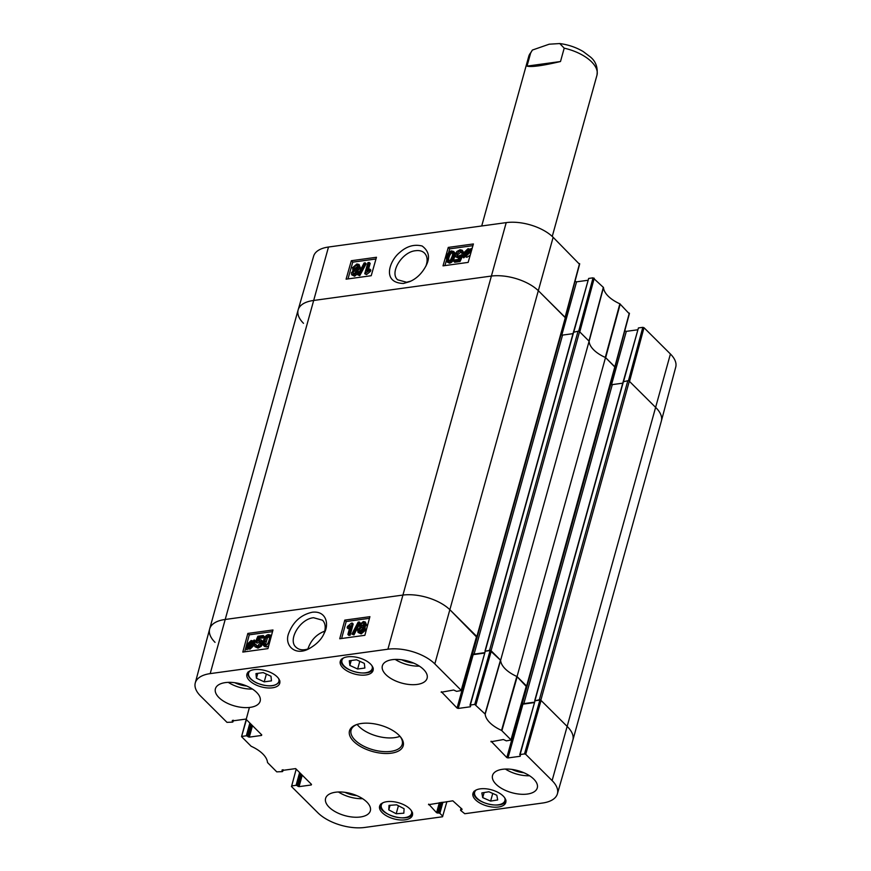<?xml version="1.0" encoding="UTF-8"?>
<svg xmlns="http://www.w3.org/2000/svg" width="871" height="871" viewBox="0 0 871 871"><rect width="100%" height="100%" fill="white"/><g stroke="black" fill="none" stroke-linecap="round" stroke-linejoin="round"><path stroke-width="1.31" d="M477.025 636.984L565.497 317.959A1.111 0.544 -164.5 0 0 565.333 317.545L538.67 291.023A35.384 17.42 -164.5 0 0 490.994 276.107L313.277 300.517A35.384 17.42 -164.5 0 0 298.132 309.913L209.661 628.938A35.384 17.42 15.5 0 1 224.805 619.531L402.522 595.122A35.384 17.42 15.5 0 1 450.198 610.038L476.862 636.559A1.111 0.544 15.5 0 1 477.025 636.984A1.111 0.544 15.5 0 1 476.579 637.278M560.913 334.497L561.055 334.638A1.111 0.544 -164.5 0 0 562.546 335.095L572.998 333.658M573.564 332.243L578.05 331.23L489.578 650.245A1.111 0.544 15.5 0 1 491.07 650.713L500.64 660.229L589.112 341.203L579.542 331.688A1.111 0.544 -164.5 0 0 578.05 331.23M589.112 341.203A28.754 14.154 -164.5 0 0 605.519 357.546L517.047 676.56L526.617 686.076A1.111 0.544 15.5 0 1 526.781 686.49A1.111 0.544 15.5 0 1 526.334 686.784M526.781 686.49L615.253 367.475A1.111 0.544 -164.5 0 0 615.089 367.061L605.519 357.546M610.669 384.002L610.811 384.144A1.111 0.544 -164.5 0 0 612.302 384.612L622.754 383.175M623.32 381.759L627.817 380.736L539.345 699.761A1.111 0.544 15.5 0 1 540.837 700.219L567.489 726.752A35.384 17.42 15.5 0 1 572.868 740.143L661.339 421.129A35.384 17.42 -164.5 0 0 655.961 407.726L629.308 381.204A1.111 0.544 -164.5 0 0 627.817 380.736M539.345 699.761L534.87 700.796M534.315 702.189L523.83 703.626A1.111 0.544 15.5 0 1 522.339 703.169L521.816 702.647M517.047 676.56A28.754 14.154 15.5 0 1 500.64 660.229M489.578 650.245L485.103 651.279M484.559 652.684L474.074 654.121A1.111 0.544 15.5 0 1 472.583 653.653L472.049 653.13M215.039 642.341A35.384 17.42 15.5 0 1 209.661 628.938M560.499 61.525C542.6 65.739 531.441 67.263 527.009 66.12L530.711 52.772L532.366 50.061L549.198 44.203L559.77 43.55L564.201 48.166L560.499 61.525L527.009 66.12M410.796 281.115L406.594 282.248L397.677 279.809C389.206 272.775 402.13 251.763 415.609 250.717C419.397 250.217 422.381 251.022 424.536 253.145C427.465 256.324 427.901 260.69 425.843 266.254M629.167 313.647L619.858 303.805A29.309 14.437 15.5 0 1 603.494 287.517L593.053 277.827L578.671 331.263M624.812 330.664L526.617 686.076M611.562 384.547L626.314 331.35L625.128 330.98M626.314 331.35L637.594 329.804M623.614 381.313L638.421 327.942L623.277 381.422M638.421 327.942L642.809 327.344L628.427 380.769M644.007 327.714L629.537 381.444L655.961 407.726A35.384 17.42 15.5 0 1 661.361 421.041L675.733 367.105A34.829 17.148 -164.5 0 0 670.42 353.996L644.007 327.714L642.809 327.344M579.4 264.131L553.139 237.293A34.829 17.148 -164.5 0 0 506.214 222.617L328.498 247.026A34.829 17.148 -164.5 0 0 313.614 256.194L298.165 309.836A35.384 17.42 15.5 0 1 313.277 300.517L490.994 276.107A35.384 17.42 15.5 0 1 538.67 291.023L565.225 317.643M575.045 281.148L565.355 317.567M561.806 335.03L576.558 281.834L575.361 281.464M576.558 281.834L587.827 280.288M573.858 331.797L588.665 278.437L573.521 331.905M588.665 278.437L593.053 277.827M594.24 278.197L579.781 331.927L588.97 341.073L603.353 287.267M303.511 323.315A35.384 17.42 15.5 0 1 298.165 309.836M620.206 304.033L605.661 357.676L614.98 367.159M603.494 287.517L589.112 341.334A28.754 14.154 -164.5 0 0 605.301 357.448L619.858 303.805M369.228 262.465L366.767 271.11L369.87 269.117L369.5 270.435L364.742 273.755L367.91 262.639L369.228 262.465L370.175 263.412L368.302 269.999M369.5 270.435L370.447 271.382L370.817 270.075L369.87 269.117M370.447 271.382L366.549 274.594L365.602 273.636M366.549 274.594L364.742 273.755M358.819 274.703L357.752 274.844L364.122 262.988L365.189 262.835L358.819 274.703L359.767 275.661L357.752 274.844M359.767 275.661L366.136 263.793L365.189 262.835M353.964 274.158L352.722 272.634L354.943 270.696L356.01 270.957L356.195 272.231L353.964 274.158L352.929 273.897M356.283 271.632L353.593 274.18M358.079 267.059L355.303 269.575L353.974 269.237L353.724 267.615L356.533 265.1L357.85 265.437L358.079 267.059M358.155 266.069L354.671 268.573L354.595 269.564M353.593 270.38L352.363 267.822L356.86 263.978L359.059 264.49L359.44 266.885L356.587 269.966L357.567 271.992L353.67 275.269L351.71 274.822L351.361 272.819L353.593 270.38L352.646 269.912L353.582 270.87M359.059 264.49L360.387 267.843L357.524 270.925L358.514 272.95L354.617 276.227L351.71 274.822M356.587 269.966L358.286 271.327M464.417 254.626L464.526 252.83L467.825 249.552L469.251 249.933L464.417 254.626M468.772 250.5L465.473 253.788M464.679 255.083L469.523 250.38L469.425 252.187L466.105 255.508L464.679 255.083M469.36 252.416L466.181 255.497M462.806 256.901L463.546 252.993L468.032 248.714L470.024 249.182L471.483 248.475L470.34 249.596L470.416 252.035L465.876 256.346L463.895 255.845L462.806 256.901L463.742 257.86L462.436 256.542M471.625 250.217L470.34 249.596M470.177 255.301L466.823 257.304L463.895 255.845M464.842 256.803L463.742 257.86M461.249 252.666L460.944 251.164L459.768 250.859L456.72 253.886L456.927 255.747L458.298 256.074L461.761 254.724L459.104 260.56L453.747 261.289L454.118 259.994L458.418 259.406L459.844 256.357L457.613 257.326L455.653 256.814L455.283 254.201L456.872 251.479L460.084 249.748L462.229 250.249L462.664 252.361L461.249 252.666L462.185 253.624L463.448 253.352M461.249 251.806L457.667 254.833L457.547 256.074M459.104 260.56L460.051 261.507L462.708 255.682L461.761 254.724M460.051 261.507L454.695 262.247L453.747 261.289M458.973 258.197L455.653 256.814M463.492 253.189L462.664 252.361M462.229 250.249L463.688 252.557M448.783 261.071C447.367 261.572 447.073 260.157 447.912 256.836C448.979 253.494 450.122 251.893 451.352 252.013C452.757 251.523 453.051 252.938 452.212 256.248L450.47 260.081L447.77 260.788M452.702 252.971L452.289 252.971C451.058 252.851 449.915 254.452 448.859 257.794L448.369 261.082M452.289 252.971L451.352 252.013L452.354 252.307M448.456 262.193L446.616 261.746L446.551 257.032C447.618 253.276 449.327 251.229 451.668 250.902L453.791 251.708L453.573 256.063C452.495 259.841 450.797 261.877 448.456 262.193L449.392 263.151L446.616 261.746M454.727 252.666L453.519 251.349L454.727 252.666L454.52 257.021C453.443 260.788 451.733 262.835 449.392 263.151M375.978 258.97L352.755 262.16L347.986 278.905M472.92 245.655L449.686 248.845L448.565 252.764M446.213 261.06L444.918 265.59M376.468 257.272L371.22 275.715L346.092 279.166L351.329 260.723L376.468 257.272M351.329 260.723L352.755 262.16M473.399 243.956L468.152 262.4L443.023 265.851L448.271 247.408L473.399 243.956M448.271 247.408L449.686 248.845M403.513 283.467L409.642 281.66C416.697 278.655 422.283 273.146 426.376 265.122C430.198 257.348 428.793 250.979 422.152 246.014C414.258 244.054 406.811 246.177 399.833 252.383C389.533 260.527 381.378 282.835 403.513 283.467M307.877 649.026C310.871 640.218 316.489 634.262 324.731 631.159M282.933 769.812L282.335 771.63L276.76 771.858L267.506 762.539A29.309 14.437 -164.5 0 0 251.142 746.262L241.55 736.637L246.439 719.653M282.585 771.064L282.15 769.92M311.448 784.325L311.263 784.967L311.513 784.401L295.639 768.603L281.986 770.476M311.263 784.967L299.058 786.644L302.237 775.168M301.224 774.167L297.871 786.273L299.058 786.644M297.871 786.273L297.272 785.686L300.637 773.568M299.613 772.566L296.086 785.304L297.272 785.686M296.086 785.304L291.687 785.914L296.194 769.158M446.91 801.625L442.522 816.769L364.786 827.45A34.829 17.148 15.5 0 1 317.861 812.774L291.447 786.48L291.687 785.914M442.762 816.203L439.866 813.318L442.958 802.158M441.608 802.343L438.668 812.948L439.866 813.318M438.668 812.948L437.775 813.068L440.715 802.474M439.365 802.659L436.578 812.697L437.775 813.068M436.578 812.697L428.674 804.129M462 809.126L461.826 809.769L462.076 809.192L452.822 800.808L428.521 804.684M461.826 809.769L460.933 809.888L461.325 808.451M524.505 753.938L520.118 754.536L535.034 700.752L539.878 700.088L524.505 753.938L525.703 754.308L552.116 780.601A34.829 17.148 15.5 0 1 557.386 793.862A34.829 17.148 15.5 0 1 542.502 803.04L464.776 813.721L460.683 810.466L460.933 809.888M520.39 755.636L520.118 754.536M520.216 756.268L508.011 757.944L522.927 704.16L521.74 703.779L506.824 757.574L508.011 757.944M506.824 757.574L491.092 741.221M474.749 704.421L470.351 705.031L485.267 651.236L490.123 650.572L474.749 704.421L485.191 714.122A29.309 14.437 -164.5 0 0 501.554 730.399L511.146 740.023L506.367 740.862L503.394 739.533L490.939 741.776M470.634 706.12L470.351 705.031M470.46 706.762L458.255 708.439L473.171 654.644L471.973 654.273L457.057 708.058L458.255 708.439M457.057 708.058L441.336 691.716M233.178 720.295L232.579 722.124L226.993 722.353L200.58 696.06A34.829 17.148 15.5 0 1 195.267 682.962A34.829 17.148 15.5 0 1 210.194 673.621L387.911 649.211A34.829 17.148 15.5 0 1 434.825 663.887L461.38 690.518L456.611 691.356L453.639 690.017L441.183 692.26M232.829 721.547L232.383 720.404M261.681 734.819L261.507 735.451L261.746 734.884L245.872 719.087L232.23 720.959M261.507 735.451L249.302 737.127L252.481 725.663M251.469 724.65L248.104 736.757L249.302 737.127M248.104 736.757L247.516 736.169L250.87 724.062M249.857 723.05L246.319 735.799L247.516 736.169M246.319 735.799L241.931 736.398M365.798 674.981A17.028 8.383 15.5 0 1 347.856 671.389A17.028 8.383 15.5 0 1 340.267 661.35A17.028 8.383 15.5 0 1 358.917 657.823A17.028 8.383 15.5 0 1 373.082 670.452A17.028 8.383 15.5 0 1 365.798 674.981M498.484 807.014A17.028 8.383 15.5 0 1 480.542 803.41A17.028 8.383 15.5 0 1 472.953 793.383A17.028 8.383 15.5 0 1 491.603 789.855A17.028 8.383 15.5 0 1 505.779 802.485A17.028 8.383 15.5 0 1 498.484 807.014M405.146 819.829A17.028 8.383 15.5 0 1 387.203 816.236A17.028 8.383 15.5 0 1 379.614 806.208A17.028 8.383 15.5 0 1 398.265 802.67A17.028 8.383 15.5 0 1 412.429 815.31A17.028 8.383 15.5 0 1 405.146 819.829M272.449 687.807A17.028 8.383 15.5 0 1 254.506 684.203A17.028 8.383 15.5 0 1 246.918 674.176A17.028 8.383 15.5 0 1 265.568 670.648A17.028 8.383 15.5 0 1 279.743 683.278A17.028 8.383 15.5 0 1 272.449 687.807M417.165 684.432A23.223 11.432 15.5 0 1 392.701 679.522A23.223 11.432 15.5 0 1 382.358 665.847A23.223 11.432 15.5 0 1 407.791 661.035A23.223 11.432 15.5 0 1 427.106 678.259A23.223 11.432 15.5 0 1 417.165 684.432M527.347 794.058A23.223 11.432 15.5 0 1 502.883 789.148A23.223 11.432 15.5 0 1 492.54 775.473A23.223 11.432 15.5 0 1 517.962 770.661A23.223 11.432 15.5 0 1 537.287 787.885A23.223 11.432 15.5 0 1 527.347 794.058M360.409 816.987A23.223 11.432 15.5 0 1 335.934 812.077A23.223 11.432 15.5 0 1 325.591 798.402A23.223 11.432 15.5 0 1 351.024 793.59A23.223 11.432 15.5 0 1 370.338 810.814A23.223 11.432 15.5 0 1 360.409 816.987M250.227 707.361A23.223 11.432 15.5 0 1 225.763 702.451A23.223 11.432 15.5 0 1 215.409 688.776A23.223 11.432 15.5 0 1 240.842 683.964A23.223 11.432 15.5 0 1 260.157 701.188A23.223 11.432 15.5 0 1 250.227 707.361M361.421 723.474A27.861 13.718 -164.5 0 0 356.283 724.705A27.861 13.718 -164.5 0 0 355.814 743.301A27.861 13.718 -164.5 0 0 391.384 753.165A27.861 13.718 -164.5 0 0 400.562 736.986A27.861 13.718 -164.5 0 0 361.421 723.474M271.001 676.255L271.458 680.861L264.218 681.851L256.422 678.204L255.965 673.599L263.205 672.597L271.001 676.255M256.422 678.204L257.772 673.348M264.218 681.851L266.374 674.089M490.623 801.102L482.708 797.618L481.848 792.926L488.914 791.761L496.829 795.245L497.689 799.937L490.623 801.102L492.746 793.448M482.708 797.618L484.124 792.556M357.643 669.026L349.848 665.433L349.293 660.784L356.533 659.783L364.318 663.375L364.873 668.024L357.643 669.026L359.788 661.285M349.848 665.433L351.209 660.512M389.021 805.381L396.664 804.826L404.079 808.702L403.839 813.198L396.196 813.754L388.782 809.878L389.021 805.381M388.782 809.878L390.056 805.305M396.196 813.754L398.417 805.74M476.459 636.886L450.198 610.038A35.384 17.42 -164.5 0 0 402.522 595.122L224.805 619.531A35.384 17.42 -164.5 0 0 209.639 629.025L195.267 682.962M473.171 654.644L484.439 653.098M485.267 651.236L469.981 705.26M526.215 686.392L516.83 676.462A28.754 14.154 15.5 0 1 500.64 660.349L490.123 650.572M522.927 704.16L534.206 702.614M535.034 700.752L519.737 754.776M557.386 793.862L572.835 740.23A35.384 17.42 -164.5 0 0 567.489 726.752L541.065 700.458L539.878 700.088M347.877 634.48L350.251 625.726L347.159 627.741L347.518 626.412L351.383 623.179L352.243 623.059L349.206 634.295L347.877 634.48L348.836 635.405L350.153 635.231L349.206 634.295M349.696 627.773L348.106 628.677L347.159 627.741M350.153 635.231L353.19 623.995L352.243 623.059M358.166 622.112L359.233 621.959L352.984 633.957L351.917 634.099L358.166 622.112M352.984 633.957L353.942 634.883L360.18 622.896L359.233 621.959M353.942 634.883L351.917 634.099M364.361 623.582L361.694 626.184M363.98 623.592L363.033 622.667L364.296 624.213L362.096 626.173L361.03 625.922L360.823 624.616L363.033 622.667L364.056 622.917M363.403 628.241L359.941 630.767L359.886 631.823M358.994 629.842L361.748 627.305L363.065 627.632L363.349 629.287L360.561 631.834L359.255 631.497L358.994 629.842L359.941 630.767M363.457 626.489L364.709 629.091L360.246 632.956L358.068 632.455L357.633 630.016L360.452 626.902L359.451 624.845L363.316 621.546L365.265 621.981L365.657 624.028L363.457 626.489L365.341 627.882M365.265 621.981L366.604 624.964L364.405 627.425L365.668 630.016L361.204 633.892L358.068 632.455M360.452 626.902L359.701 626.51L360.659 627.436M252.634 642.254L252.536 644.061L249.28 647.382L247.843 646.99L252.634 642.254M252.481 644.268L249.346 647.371M252.361 641.785L247.571 646.532L247.636 644.703L250.924 641.361L252.361 641.785M251.882 642.286L248.594 645.64M254.223 639.945L253.526 643.898L249.073 648.231L247.081 647.741L245.622 648.46L246.765 647.338L246.656 644.856L251.153 640.512L253.145 641.012L254.223 639.945L255.541 641.241L254.593 640.316M255.541 641.241L254.408 642.363L253.461 641.437M254.408 642.363L254.474 644.834L250.031 649.156L247.081 647.741M248.028 648.677L246.95 649.744L245.992 648.819M246.95 649.744L245.622 648.46M255.834 644.235L256.161 645.77L257.326 646.064L260.353 643.016L260.102 641.11L258.741 640.795L255.29 642.156L257.881 636.266L263.238 635.525L262.879 636.843L258.589 637.43L257.195 640.512L259.416 639.532L261.354 640.033L261.79 642.7L260.222 645.455L257.032 647.197L254.898 646.707L254.408 644.551L255.834 644.235L256.793 646.075M260.44 641.731L257.435 643.081L256.477 642.156M257.435 643.081L255.29 642.156M262.879 636.843L263.837 637.768L264.185 636.451L263.238 635.525M263.837 637.768L259.536 638.356L258.589 637.43M259.536 638.356L258.97 639.619M261.354 640.033L262.313 640.958L262.737 643.625L261.169 646.38L257.979 648.122L254.898 646.707M269.575 636.679L267.495 637.681L265.339 644.921M269.161 636.679L268.214 635.754C269.629 635.253 269.934 636.679 269.128 640.033C268.105 643.419 266.983 645.041 265.753 644.91C264.338 645.411 264.033 643.985 264.838 640.631L266.537 636.755L269.226 636.037M265.753 644.91L264.751 644.638M269.651 642.286L265.448 646.042L263.314 645.226L263.478 640.816C264.512 636.995 266.188 634.937 268.529 634.621L270.358 635.057L270.957 637.441M271.306 635.982L270.358 635.057M268.66 645.934L266.395 646.968L264.261 646.151M264.555 646.532L263.314 645.226M369.467 618.312L346.201 621.513L341.617 638.508M272.525 631.627L249.269 634.817L244.675 651.824M344.774 620.119L369.914 616.668L364.873 635.307L339.734 638.759L344.774 620.119L346.201 621.513M247.843 633.424L272.971 629.973L267.93 648.623L242.802 652.074L247.843 633.424L249.269 634.817M309.945 648.253C304.055 650.648 299.406 650.299 295.998 647.207C287.441 639.989 300.06 618.867 313.56 617.724L322.531 620.217C325.133 622.95 325.83 626.75 324.622 631.606L323.827 634.001M312.341 612.226C301.192 614.654 293.342 621.578 288.813 632.999C283.739 645.03 294.888 656.386 308.737 648.862C316.511 644.54 321.715 639.238 324.328 632.956C329.271 624.05 326.19 610.604 312.341 612.226M401.749 659.783A17.801 8.764 -164.5 0 0 413.605 663.071M395.216 659.423A23.223 11.432 -164.5 0 0 419.387 666.13M234.8 682.712A17.801 8.764 -164.5 0 0 246.656 686M228.278 682.352A23.223 11.432 -164.5 0 0 252.438 689.059M344.981 792.338A17.801 8.764 -164.5 0 0 356.838 795.626M338.449 791.989A23.223 11.432 -164.5 0 0 362.619 798.685M511.93 769.409A17.801 8.764 -164.5 0 0 523.787 772.708M505.398 769.06A23.223 11.432 -164.5 0 0 529.568 775.756M400.116 736.463A26.533 13.065 15.5 0 1 402.228 744.313A26.533 13.065 15.5 0 1 373.169 749.811A26.533 13.065 15.5 0 1 351.078 730.127A26.533 13.065 15.5 0 1 356.936 724.487M357.132 724.422A26.533 13.065 -164.5 0 0 399.985 736.311M491.07 650.713L579.542 331.688M573.749 331.818L485.278 650.833M565.333 317.545L476.862 636.559M540.837 700.219L629.308 381.204M552.116 780.601L670.42 353.996M610.811 384.144L522.339 703.169M612.302 384.612L523.83 703.626M623.505 381.324L535.034 700.349M561.055 334.638L472.583 653.653M562.546 335.095L474.074 654.121M434.825 663.887L553.139 237.293M387.911 649.211L506.214 222.617M210.194 673.621L328.498 247.026M559.77 43.55C568.317 44.704 576.112 47.35 583.167 51.52L590.32 56.909C595.797 61.362 598.007 67.481 596.951 75.244A35.384 17.42 -164.5 0 0 564.201 48.166M530.711 52.772A35.384 17.42 -164.5 0 0 528.762 56.332L532.366 50.061M353.67 273.592L352.722 272.634M355.891 271.654L354.943 270.696M354.671 268.573L353.724 267.615M357.48 266.047L356.533 265.1M354.617 276.227L353.67 275.269M358.514 272.95L357.567 271.992M360.387 267.843L359.44 266.885M465.375 253.69L464.526 252.83M468.718 250.456L467.825 249.552M470.95 252.579L470.416 252.035M466.823 257.304L465.876 256.346M460.715 251.817L459.768 250.859M457.667 254.833L456.72 253.886M458.549 258.284L457.613 257.326M448.859 257.794L447.912 256.836M454.52 257.021L453.573 256.063M579.553 263.586L565.094 317.305M629.308 313.092L614.85 366.822M278.666 678.629A15.7 7.73 15.5 0 1 273.091 685.455A15.7 7.73 15.5 0 1 256.858 682.918A15.7 7.73 15.5 0 1 250.238 670.746M504.701 797.836A15.7 7.73 15.5 0 1 492.159 804.793A15.7 7.73 15.5 0 1 474.575 794.102A15.7 7.73 15.5 0 1 476.274 789.953M473.911 791.641A16.582 8.166 -164.5 0 0 473.933 793.231M372.004 665.814A15.7 7.73 15.5 0 1 359.2 672.728A15.7 7.73 15.5 0 1 341.846 661.786A15.7 7.73 15.5 0 1 343.577 657.921M341.225 659.608A16.582 8.166 -164.5 0 0 341.192 660.893M411.352 810.661A15.7 7.73 15.5 0 1 411.7 812.632A15.7 7.73 15.5 0 1 392.56 816.16A15.7 7.73 15.5 0 1 382.924 802.779M361.77 625.541L360.823 624.616M362.695 628.231L361.748 627.305M366.604 624.964L365.657 624.028M365.668 630.016L364.709 629.091M361.204 633.892L360.246 632.956M248.529 645.574L247.636 644.703M251.871 642.275L250.924 641.361M254.67 643.429L253.711 642.493M254.376 644.736L253.526 643.898M250.031 649.156L249.073 648.231M248.856 649.124L247.897 648.198M259.689 641.72L258.741 640.795M262.737 643.625L261.79 642.7M261.169 646.38L260.222 645.455M257.979 648.122L257.032 647.197M267.495 637.681L266.537 636.755M265.786 641.557L264.838 640.631M266.395 646.968L265.448 646.042M500.498 660.087L485.049 713.861M485.191 714.122L500.64 660.349M475.936 704.802L491.309 650.942M516.83 676.462L501.554 730.399M501.903 730.627L517.189 676.691M526.378 685.836L511.005 739.686M525.703 754.308L541.065 700.458M476.622 636.331L461.249 690.18M534.75 700.524L623.222 381.509M573.466 331.993L484.995 651.018M528.762 56.332L481.717 225.981M596.951 75.244L552.247 236.444M565.268 317.49L579.694 263.913M615.024 366.996L629.45 313.429M247.963 672.064C247.244 676.048 250.151 679.685 256.695 682.984C268.606 687.437 276.357 686.762 279.929 680.937M473.998 791.282L473.911 793.514C474.782 803.672 504.516 809.943 505.964 800.144M341.312 659.249L341.171 661.154C341.378 671.389 371.786 678.084 373.278 668.111M380.649 804.096C376.533 814.516 410.785 824.01 412.614 812.959M241.55 736.637L249.411 707.459M233.406 720.263L232.96 721.885M283.173 769.779L282.716 771.401M461.086 808.212L460.552 810.128M511.135 740.034L526.509 686.174M461.38 690.518L476.753 636.668"/></g></svg>
